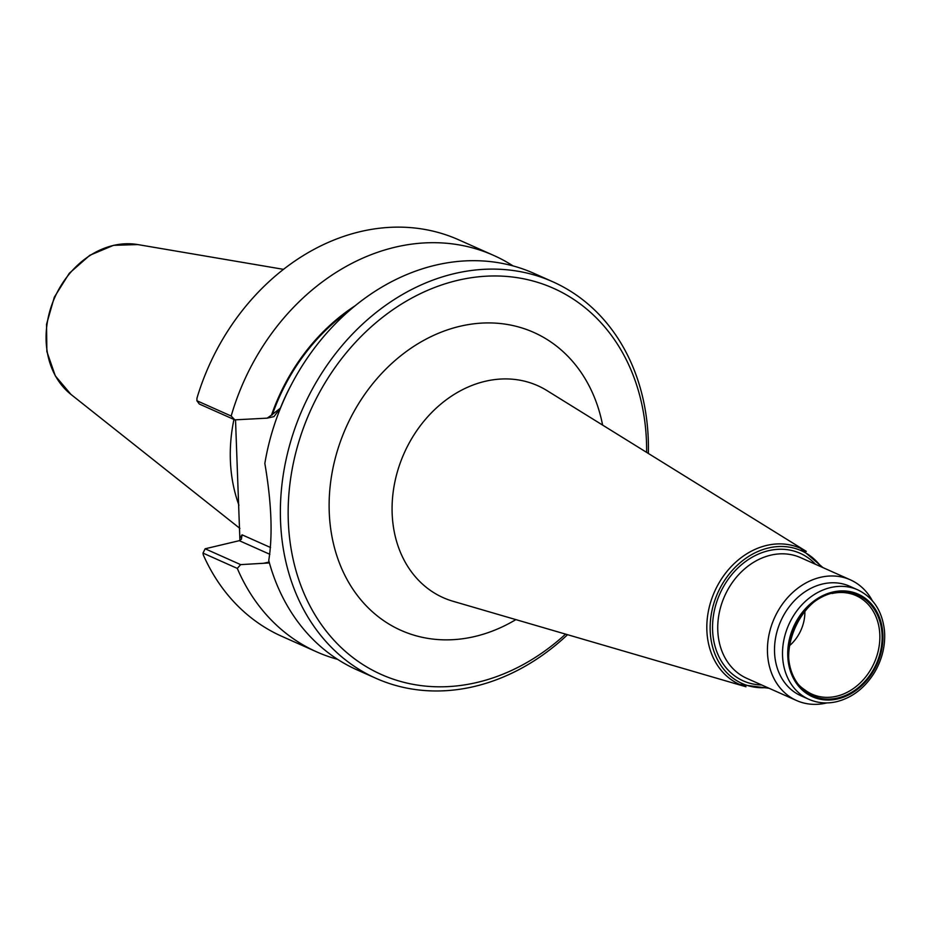 <?xml version="1.0" encoding="UTF-8"?>
<svg xmlns="http://www.w3.org/2000/svg" width="931" height="931" viewBox="0 0 931 931"><rect width="100%" height="100%" fill="white"/><g stroke="black" fill="none" stroke-linecap="round" stroke-linejoin="round"><path stroke-width="1.4" d="M238.953 505.242A149.856 121.996 -66 0 1 233.937 419.462M239.919 540.469L235.52 419.823M355.351 305.624A183.907 149.716 114 0 0 271.503 415.11L280.382 408.162L273.958 416.611L267.174 418.147L234.833 419.858L199.315 404.019L196.883 400.737L196.976 398.119A217.098 176.739 -66 0 1 458.692 239.814L493.593 255.373A217.098 176.739 -66 0 1 513.074 265.917M269.408 562.929L240.64 564.628L205.134 548.79L203.005 553.107L203.272 554.841A217.098 176.739 -66 0 0 281.86 636.35L316.749 651.909A217.098 176.739 -66 0 1 237.3 568.399L203.005 553.107M240.245 537.478L242.072 534.825L241.408 539.2L239.29 540.678L205.134 548.79M271.503 415.11L267.174 418.147M234.833 419.858L231.179 416.029L196.883 400.737M567.549 634.698A217.098 176.739 -66 0 1 472.692 686.857A217.098 176.739 -66 0 1 375.973 678.315L357.097 669.901A217.098 176.739 -66 0 1 268.745 560.52C272.83 535.046 271.526 502.67 264.846 463.429A217.098 176.739 -66 0 1 533.94 273.365L552.805 281.779A217.098 176.739 -66 0 1 648.372 453.455M237.3 568.399L240.64 564.628M337.616 659.346A217.098 176.739 -66 0 1 316.749 651.909M565.571 634.116A211.43 172.13 -66 0 1 475.485 682.807A211.43 172.13 -66 0 1 288.214 518.02A211.43 172.13 -66 0 1 466.024 278.602A211.43 172.13 -66 0 1 646.626 452.373M375.973 678.315A217.098 176.739 -66 0 1 302.971 408.069A217.098 176.739 -66 0 1 552.805 281.779M231.179 416.029A217.098 176.739 -66 0 1 493.593 255.373M745.952 686.764A74.561 60.701 -66 0 1 739.645 684.448A74.561 60.701 -66 0 1 714.577 591.627A74.561 60.701 -66 0 1 800.381 548.243A74.561 60.701 -66 0 1 806.316 551.385M826.798 702.917A66.066 53.789 -66 0 1 825.96 703.114A66.066 53.789 -66 0 1 796.529 700.508A66.066 53.789 -66 0 1 774.313 618.265A66.066 53.789 -66 0 1 850.34 579.827A66.066 53.789 -66 0 1 872.359 600.739M837.435 698.075A55.22 44.956 -66 0 1 793.771 628.309A55.22 44.956 -66 0 1 874.768 610.026A55.22 44.956 -66 0 1 837.435 698.075M808.911 699.321L800.904 695.748A59.933 48.796 -66 0 1 780.748 621.128A59.933 48.796 -66 0 1 849.724 586.262L857.73 589.835C873.313 597.446 882.216 611.004 884.45 630.52C885.614 645.148 882.309 659.101 874.558 672.391C864.887 688.021 852.133 697.819 836.306 701.765C826.635 703.894 817.499 703.08 808.911 699.321A59.933 48.796 -66 0 1 788.755 624.701A59.933 48.796 -66 0 1 857.73 589.835M767.353 687.509A72.676 59.165 -66 0 1 717.708 593.024A72.676 59.165 -66 0 1 821.177 566.816M789.116 646.044A37.752 30.735 114 0 0 804.873 610.701M137.788 244.574L113.501 245.33L89.783 255.303L69.301 273.283L54.324 297.175L46.55 324.291L46.864 351.546L55.301 375.856L70.965 394.418A83.813 68.231 -66 0 1 54.801 297.396A83.813 68.231 -66 0 1 137.788 244.574L283.536 269.35M350.265 309.883A183.116 149.076 114 0 0 272.248 414.947M263.322 563.336L269.152 562.021M269.85 554.306L239.29 540.678M291.74 383.921A179.334 146.004 114 0 0 280.382 408.162M270.549 547.521L242.072 534.825M602.613 425.095A163.1 132.784 114 0 0 461.148 326.013A163.1 132.784 114 0 0 331.925 536.407A163.1 132.784 114 0 0 515.867 619.615M745.068 686.508L453.001 601.263A116.049 94.485 -66 0 1 393.534 489.438A116.049 94.485 -66 0 1 486.017 381.116A116.049 94.485 -66 0 1 546.951 390.578L805.536 550.908M837.469 698.972A56.163 45.724 -66 0 1 793.061 628.018A56.163 45.724 -66 0 1 875.443 609.421A56.163 45.724 -66 0 1 837.469 698.972M796.529 700.508L746.837 678.362A66.066 53.789 -66 0 1 724.621 596.108A66.066 53.789 -66 0 1 800.66 557.669L850.34 579.827M761.686 684.972A69.848 56.861 -66 0 1 719.814 593.955A69.848 56.861 -66 0 1 815.498 564.291M832.035 593.501A53.975 43.943 -66 0 1 847.745 593.07A53.975 43.943 -66 0 1 879.481 643.67A53.975 43.943 -66 0 1 836.166 696.341A53.975 43.943 -66 0 1 804.64 689.731C766.283 664.757 803.534 581.223 847.745 593.07M70.965 394.418L239.884 528.412M739.645 684.448L769.122 688.288M800.381 548.243L822.946 567.607"/></g></svg>
